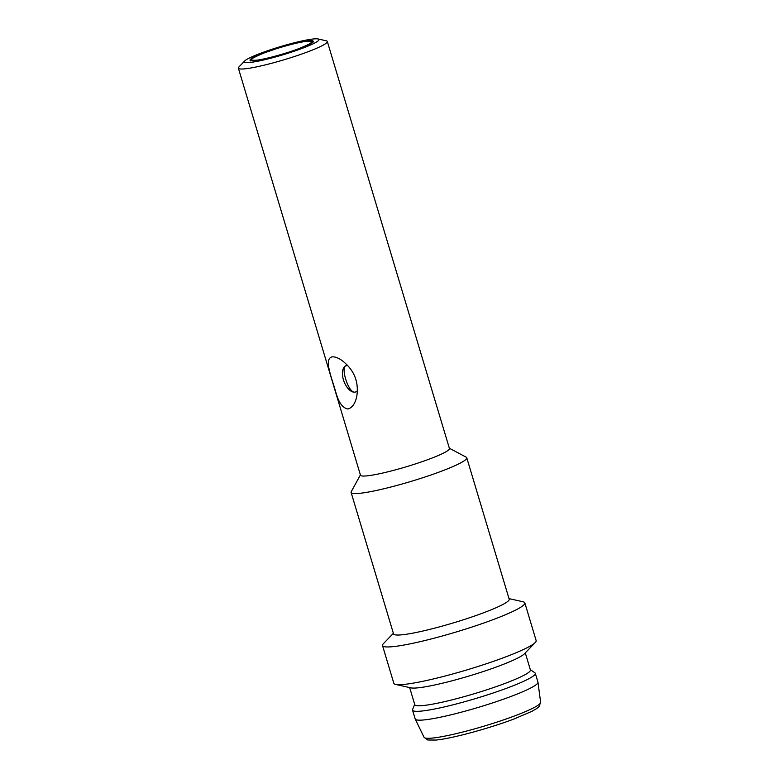<?xml version="1.0" encoding="UTF-8"?>
<svg xmlns="http://www.w3.org/2000/svg" width="779" height="779" viewBox="0 0 779 779"><rect width="100%" height="100%" fill="white"/><g stroke="black" fill="none" stroke-linecap="round" stroke-linejoin="round"><path stroke-width="1.17" d="M238.364 68.162L360.482 475.2A46.428 5.093 -16.7 0 0 406.424 466.728A46.428 5.093 -16.7 0 0 449.434 448.509L327.316 41.472A46.428 5.093 163.3 0 1 296.439 55.854A46.428 5.093 163.3 0 1 245.823 68.727A46.428 5.093 163.3 0 1 238.364 68.162A46.428 5.093 163.3 0 1 238.91 66.984L244.713 60.957A39.008 4.275 163.3 0 1 280.382 46.633A39.008 4.275 163.3 0 1 318.046 38.95A39.008 4.275 163.3 0 1 296.4 50.46A39.008 4.275 163.3 0 1 250.517 62.417A39.008 4.275 163.3 0 1 244.713 60.957M318.046 38.95L326.216 40.79A46.428 5.093 163.3 0 1 327.316 41.472M332.263 356.85C335.087 356.675 338.398 357.931 342.185 360.628C354.338 370.083 359.168 382.216 356.665 397.008C354.971 403.873 352.05 407.875 347.921 409.014C342.594 408.05 338.534 402.353 335.739 391.934C331.426 376.929 323.645 358.574 332.263 356.85M360.404 474.927L351.261 491.656A60.363 6.622 -16.7 0 0 351.115 492.464A60.363 6.622 -16.7 0 0 410.835 481.461A60.363 6.622 -16.7 0 0 466.757 457.77A60.363 6.622 -16.7 0 0 466.193 457.176L449.347 448.237M347.833 365.633A13.934 7.303 -110.6 0 0 346.84 365.633A13.934 7.303 -110.6 0 0 345.925 365.857A13.934 7.303 -110.6 0 0 343.685 380.619A13.934 7.303 -110.6 0 0 354.796 392.158A13.934 7.303 -110.6 0 0 355.721 391.934A13.934 7.303 -110.6 0 0 357.503 390.61M351.115 492.464L393.561 633.921A60.363 6.622 -16.7 0 0 453.281 622.918A60.363 6.622 -16.7 0 0 509.193 599.226L466.757 457.77M307.9 40.859A32.971 3.613 163.3 0 1 313.197 41.258A32.971 3.613 163.3 0 1 282.65 54.199A32.971 3.613 163.3 0 1 250.04 60.207A32.971 3.613 163.3 0 1 271.959 50.002A32.971 3.613 163.3 0 1 307.9 40.859M346.84 365.633C339.673 364.932 348.135 393.074 354.796 392.158M393.376 633.308L383.375 643.697A74.297 8.15 -16.7 0 0 382.518 645.577A74.297 8.15 -16.7 0 0 456.017 632.042A74.297 8.15 -16.7 0 0 524.832 602.878A74.297 8.15 -16.7 0 0 523.069 601.787L509.008 598.613M382.518 645.577L393.833 683.31A74.297 8.15 -16.7 0 0 395.596 684.41A74.297 8.15 -16.7 0 0 467.332 669.774A74.297 8.15 -16.7 0 0 535.29 642.5A74.297 8.15 -16.7 0 0 536.156 640.62L524.832 602.878M395.596 684.41L410.903 687.857A60.363 6.622 -16.7 0 0 499.388 665.87A60.363 6.622 -16.7 0 0 524.403 653.805L535.29 642.5M409.657 687.575L414.779 704.654A60.363 6.622 -16.7 0 0 474.499 693.651A60.363 6.622 -16.7 0 0 530.411 669.959L525.289 652.89M414.691 704.372L412.607 709.474A64.073 7.03 -16.7 0 0 412.549 710.136A64.073 7.03 -16.7 0 0 475.94 698.461A64.073 7.03 -16.7 0 0 535.3 673.309A64.073 7.03 -16.7 0 0 534.881 672.793L530.333 669.677M412.549 710.136L415.197 718.978A64.073 7.03 -16.7 0 0 415.246 719.095A64.073 7.03 -16.7 0 0 478.598 707.303A64.073 7.03 -16.7 0 0 537.977 682.277A64.073 7.03 -16.7 0 0 537.948 682.151L535.3 673.309M264.831 52.699C250.663 58.289 247.868 60.791 256.437 60.197C263.925 59.564 286.37 53.459 298.406 48.775C312.564 43.176 315.359 40.683 306.79 41.277C299.302 41.9 276.866 48.006 264.831 52.699L264.724 52.738M415.246 719.095L424.058 737.294A60.859 6.68 -16.7 0 0 456.104 733.672A60.859 6.68 -16.7 0 0 514.676 715.901A60.859 6.68 -16.7 0 0 540.636 702.317L537.977 682.277M540.636 702.317L539.029 706.631L536.799 708.5L532.096 711.256L513.867 719.056C489.241 728.404 451.869 738.55 436.133 740.05L427.778 740.011L424.058 737.294M313.012 42.28L310.568 41.044L304.18 41.638C296.536 42.942 287.285 45.299 276.418 48.707L264.656 52.758C244.781 60.947 252.114 60.343 250.75 60.957"/></g></svg>
